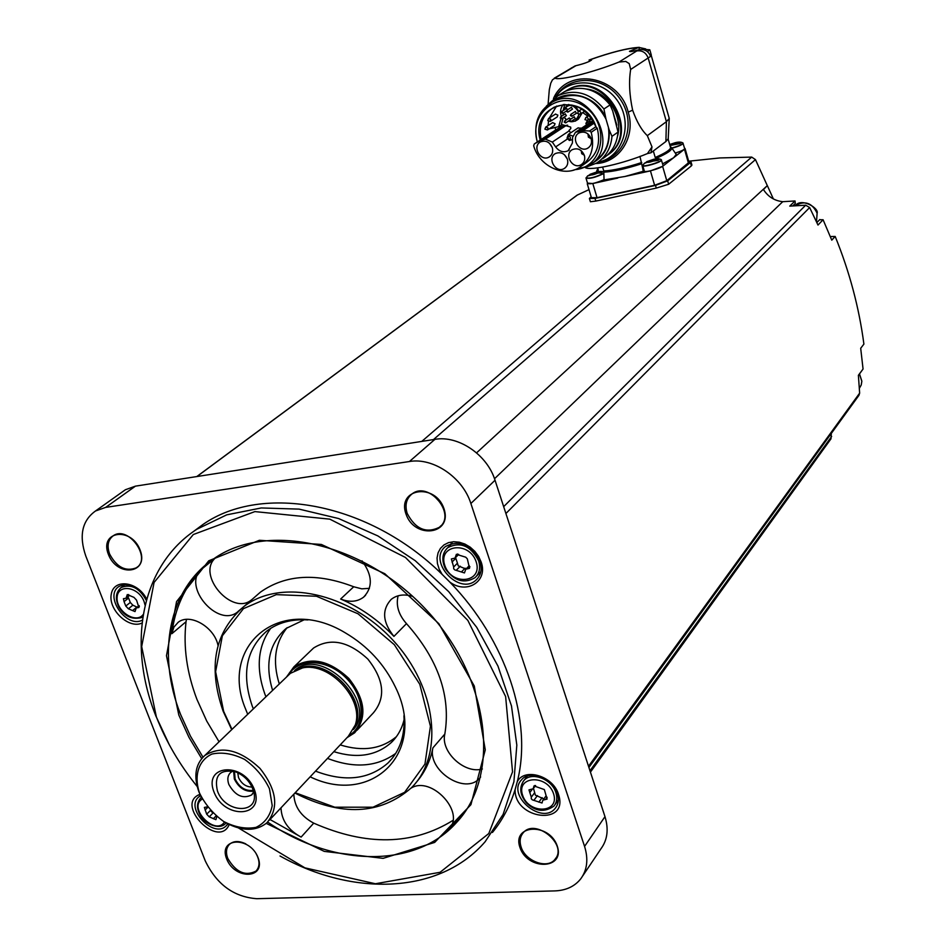 <?xml version="1.0" encoding="UTF-8"?>
<svg xmlns="http://www.w3.org/2000/svg" width="946" height="946" viewBox="0 0 946 946"><rect width="100%" height="100%" fill="white"/><g stroke="black" fill="none" stroke-linecap="round" stroke-linejoin="round"><path stroke-width="1.42" d="M540.237 140.055C529.263 103.28 584.321 89.622 596.086 127.001L595.862 126.646C586.201 107.205 572.283 100.737 554.096 107.217C542.708 114.253 538.369 125.026 541.1 139.5L555.621 130.016L555.113 127.485M556.615 106.058L549.307 118.025M548.503 121.466L548.089 125.57M567.635 125.156L560.99 126.894L555.621 130.016M586.615 124.825L590.481 122.2L589.784 120.899L590.541 119.078M568.215 150.71C563.414 152.85 559.228 151.585 555.633 146.914L552.298 142.077L545.428 139.109L539.717 140.8L534.289 143.946L533.674 145.743C539.066 165.988 563.674 177.753 579.531 167.466C591.084 159.401 594.987 147.682 591.215 132.298L589.618 130.997L582.961 130.654L575.499 132.274L572.578 137.347L572.389 143.023L568.215 150.71L569.208 150.024M570.651 132.866L568.995 130.477L570.816 128.538L570.686 127.095L562.326 124.706L558.66 126.646L549.058 128.928M541.1 139.5L534.289 143.946M537.363 141.947C528.105 112.633 560.564 88.368 585.361 107.146C610.761 124.99 603.181 167.785 574.991 169.63M596.086 127.001L597.222 128.207C600.947 143.485 597.068 155.144 585.55 163.173L582.712 165.195M537.269 142.006C533.095 124.269 538.026 111.025 552.038 102.274C587.277 81.817 623.97 146.736 588.341 165.976L573.04 170.256M554.545 100.714L558.329 98.36C578.526 90.993 594.407 97.911 605.984 119.09L603.926 108.991L610.064 104.911L612.677 110.907L618.045 132.085C616.958 143.898 611.814 152.779 602.602 158.739M605.984 119.09L608.408 127.332C610.442 142.491 605.759 153.926 594.36 161.66M586.295 167.111L596.488 163.138C605.736 157.154 610.903 148.226 611.979 136.342L609.118 129.72C610.182 145.4 604.459 156.622 591.948 163.398M609.118 129.72L608.408 127.332M611.979 136.342L618.045 132.085M549.39 104.994C563.319 87.339 594.916 93.725 605.274 116.701M546.445 106.07L558.081 95.641C575.263 88.51 590.541 92.956 603.926 108.991M560.458 94.162L564.478 91.667C581.589 84.572 596.784 88.983 610.064 104.911M586.638 89.03C607.285 91.455 623.438 116.405 617.478 136.496M565.259 91.289L567.541 89.976C603.382 69.117 641.932 133.504 607.036 155.44M585.255 167.608C590.671 171.049 623.272 163.693 647.454 153.571L650.943 152.791L652.007 146.914L647.324 135.645C641.636 130.276 636.741 121.798 632.638 110.209C629.386 94.99 628.723 81.403 630.663 69.46L629.232 63.63L625.767 61.431L618.98 62.058C593.343 72.369 558.601 81.025 555.03 78.104L552.452 79.819L550.749 83.248L549.307 89.645L548.136 103.776M625.767 61.431L629.232 63.63M550.749 83.248L552.452 79.819M647.324 135.645L666.41 121.691L648.235 58.191C646.059 52.598 642.239 50.185 636.776 50.954L618.98 62.058M668.314 138.636L665.901 141.51L666.41 121.691L669.236 118.498L669.023 117.635M650.943 152.791L665.901 141.51M589.476 61.348L589.086 60.024L591.593 59.976C589.299 61.786 584.084 63.689 575.937 65.688L574.896 66.007M650.375 55.743L651.226 55.093L650.576 56.382C648.684 51.427 645.077 49.168 639.768 49.606L638.219 49.937C632.708 51.474 629.788 51.935 629.457 51.332L638.822 47.406L645.692 48.896M597.624 167.891L598.298 170.162L597.576 171.309L597.647 168.92M602.661 167.229L603.773 170.966L604.056 179.894L624.999 176.476L643.351 171.261L641.66 163.741C625.814 168.837 613.126 171.664 603.572 172.196M639.922 156.374L641.66 163.741M653.331 150.982L655.211 157.474L656.453 158.195C667.237 153.489 672.31 150 671.672 147.753L676.213 154.423L673.635 157.722L684.49 149.243L684.502 148.084M670.903 147.044L671.672 147.753M662.602 163.895L673.635 157.722L662.626 166.319L666.776 180.686L688.995 162.334M675.917 153.583L676.213 154.423M663.016 165.302L663.075 165.503C663.383 167.667 643.658 173.39 644.297 170.954L642.772 165.727M644.108 170.304L643.351 171.261M624.999 176.476L650.446 170.883L662.626 166.319M684.62 148.487L684.668 148.664C684.1 149.811 681.096 151.242 675.657 152.933M587.265 183.82L591.416 197.679L597.044 197.667L654.62 185.274L666.776 180.686M591.155 196.792L589.393 198.459L595.01 198.447L655.495 185.428L667.663 180.828L690.426 162.546L690.982 161.801L688.7 161.305M577.143 195.148L589.003 189.626M688.664 161.198L719.764 157.947L751.703 157.095L755.464 159.614L767.312 185.629L476.571 452.862M595.01 198.447L595.791 201.084L590.387 201.735L589.453 198.672M690.982 161.801L691.916 165.089L691.372 165.881L668.645 184.257L656.276 188.1L595.791 201.084M582.701 875.937L601.029 848.668C607.486 839.835 608.81 829.157 604.979 816.635L495.03 480.237C487.261 454.719 458.207 435.089 434.9 439.358L135.432 486.149L125.38 489.744L122.164 492.026M105.656 507.399L95.511 510.982C82.042 520.667 78.814 535.696 85.802 556.071L205.258 860.872C216.587 884.344 233.745 896.962 256.744 898.7L554.829 890.907C565.992 890.482 574.624 886.473 580.702 878.893C587.23 869.977 588.518 859.145 584.569 846.398L470.872 503.509C462.819 477.47 433.126 457.308 409.441 461.518L105.656 507.399L135.432 486.149M146.665 599.137C138.069 581.412 113.721 578.172 111.273 594.183C108.045 609.744 128.928 629.362 142.03 623.036M492.44 832.468C502.527 820.087 510.095 805.756 515.132 789.472C513.985 819.603 569.409 826.272 558.495 794.344C553.256 776.039 524.652 767.36 517.296 781.609C532.787 721.455 506.335 640.028 449.669 581.932C466.591 594.916 488.408 581.364 481.112 561.9L478.581 556.39L474.868 551.376L470.209 547.166L464.9 544.045L459.271 542.188L453.666 541.715L448.451 542.649L443.946 544.931L440.41 548.408L438.069 552.854L437.052 557.998L437.43 563.532L439.157 569.102L442.137 574.388C369.07 502.385 262.101 483.016 202.893 524.533L192.144 532.503M199.937 794.344C174.17 804.053 218.491 849.768 229.228 824.545M108.388 554.391C99.034 531.013 131.139 526.331 140.15 550.075C149.267 573.69 117.209 577.746 108.388 554.391M226.626 858.814C218.088 837.494 249.874 836.004 258.057 857.608C266.358 879.094 234.643 880.064 226.626 858.814M519.957 847.51C511.691 824.238 549.46 822.476 557.277 846.079C565.235 869.551 527.596 870.698 519.957 847.51M405.952 513.915C396.812 488.183 435.314 482.566 443.993 508.735C452.791 534.75 414.431 539.598 405.952 513.915M407.182 513.406C404.734 505.247 406.248 498.826 411.747 494.167C428.526 480.095 457.072 514.458 439.322 527.324C426.126 533.698 415.412 529.062 407.182 513.406M441.616 504.052L433.363 495.172M521.104 846.989C519.354 841.491 519.981 836.855 522.972 833.095C534.786 817.474 568.227 844.518 555.125 859.157C547.734 869.504 525.385 861.416 521.104 846.989M256.189 853.812C259.996 860.955 259.949 866.713 256.023 871.077C245.333 876.528 235.909 872.283 227.726 858.329C225.586 852.358 226.224 847.651 229.63 844.187C233.792 840.781 239.196 840.687 245.83 843.903M109.559 553.93C106.768 545.712 108.045 539.622 113.39 535.673C128.384 525.125 152.176 558.601 136.295 567.825C125.617 571.904 116.713 567.269 109.559 553.93M831.333 433.386L830.966 438.838M858.4 375.456L863.059 369.011L860.694 348.282L863.899 344.096C859.074 307.521 849.496 271.644 835.176 236.441L831.771 240.154L823.079 219.744L819.603 219.744M588.909 767.466L858.921 395.369L859.642 393.146L858.389 375.302L863.059 369.011M767.312 185.629L763.446 189.555C768.057 196.721 774.478 200.765 782.732 201.687L795.03 200.966L789.756 206.122L805.673 205.211L809.646 207.552L817.994 225.053L823.079 219.744M795.29 203.437L792.736 205.956L795.29 203.437L795.03 200.966M793.907 204.797L793.02 205.932M782.732 201.687L494.522 478.735M767.454 185.865L773.355 198.92M830.316 236.559L835.176 236.441M169.358 744.892L155.889 716.039C126.799 643.446 141.072 565.424 196.827 529.252L226.709 514.849L261.262 507.955L299.09 509.114L338.573 518.526L377.892 535.933L415.199 560.671L448.676 591.617L476.701 627.316L497.939 666.043L511.479 705.941L516.823 745.105L513.903 781.786L503.106 814.411L485.132 841.727C440.103 894.076 353.272 897.127 280.028 855.988M515.132 789.472L517.296 781.609M449.669 581.932L442.137 574.388M197.182 786.504C179.693 764.817 166.094 741.64 156.374 716.95L141.687 646.579L154.08 582.452L193.303 534.537L254.888 511.597L329.823 519.153L405.432 557.454L467.856 620.41L505.625 696.54L512.543 771.877L488.798 833.521L440.091 872.295L375.408 883.753L304.919 867.86L238.498 827.987M218.029 645.468C214.446 626.997 189.874 612.795 178.179 622.291L173.898 627.139L171.841 633.714C174.904 608.42 184.553 587.135 200.8 569.859C182.59 586.851 217.675 627.659 237.21 612.251M186.468 619.394L186.043 621.723C183.169 646.875 186.811 672.772 196.945 699.401L206.701 721.006L219.058 741.806M280.986 807.837C281.541 820.371 288.246 830.127 301.124 837.092L270.012 819.508M293.839 794.179C294.336 806.631 300.97 816.292 313.729 823.15C366.339 846.197 412.728 845.298 452.886 820.442M461.955 816.043L448.877 828.98C465.917 812.661 431.293 775.282 411.061 788.148M362.034 560.86C372.499 575.168 373.02 587.265 363.607 597.151C357.245 601.904 349.594 602.531 340.631 599.031C360.414 607.427 378.175 619.89 393.938 636.386L406.484 623.639C438.258 659.397 451.041 696.209 444.833 734.049C440.304 751.692 464.581 774.325 482.377 768.98M412.728 596.406C404.179 593.828 396.989 594.833 391.171 599.397C381.628 609.91 382.551 622.243 393.938 636.386M415.779 782.898C424.364 773.284 430.087 761.589 432.937 747.825C427.013 770.446 465.373 795.48 479.681 778.132L480.615 777.033M294.963 793.044L294.892 793.055C341.352 816.717 380.209 814.955 411.486 787.711C444.265 755.286 436.946 687.482 392.98 640.229C349.417 592.622 280.856 578.183 244.139 606.339L260.481 592.101C285.798 574.376 316.886 572.602 353.721 586.768L361.774 588.838L369.437 588.329M247.71 714.289L245.771 709.488C218.431 645.716 280.418 593.426 345.314 632.85C367.651 646.059 384.36 664.175 395.452 687.186C427.793 752.354 371.494 806.583 310.158 776.832M253.351 708.885L252.215 705.988C241.372 674.179 246.185 649.24 266.677 631.159C277.84 622.645 291.593 618.897 307.935 619.926M403.93 715.755C405.184 735.326 399.933 751.029 388.167 762.843C369.106 779.587 344.888 782.342 315.515 771.132M265.944 696.788L264.821 693.926C255.798 668.266 257.75 646.414 270.686 628.357M395.771 753.347C376.946 766.97 354.182 768.649 327.505 758.396M272.614 690.391C264.667 664.045 269.184 643.386 286.153 628.416L304.269 619.748M404.143 719.445C401.944 728.668 397.687 736.331 391.372 742.456C376.342 755.771 357.162 758.834 333.843 751.656M279.295 683.982C272.318 661.455 274.955 642.665 287.194 627.612M396.398 736.686C381.439 749.09 362.708 751.833 340.205 744.904M310.927 650.552L313.587 648.01C330.414 637.486 348.518 641.187 367.888 659.125C384.135 679.796 385.968 697.699 373.398 712.835L357.091 730.217M287.832 675.775L290.375 673.339L302.495 667.935C329.563 661.739 364.494 699.602 355.223 725.085L348.376 736.213L269.279 820.277M202.231 798.909L198.956 791.956C193.41 776.347 195.361 764.191 204.797 755.487C221.459 745.318 239.835 749.599 259.914 768.329C276.882 789.744 279.212 807.908 266.914 822.807C256.106 831.404 242.519 831.451 226.153 822.937M199.429 792.878C193.741 775.531 198.589 760.194 211.987 754.045C222.121 751.881 232.988 753.678 244.612 759.413C255.55 767.253 263.839 777.033 269.456 788.739L272.212 805.602C270.201 815.866 264.809 823.126 256.011 827.372C245.854 829.24 235.105 827.301 223.764 821.554C213.122 813.856 205.01 804.289 199.429 792.878M213.997 792.015C202.917 764.297 243.784 761.447 254.391 789.638C265.093 817.651 224.344 819.626 213.997 792.015M217.426 790.927C213.95 775.342 219.945 768.956 235.436 771.77C244.707 775.578 250.773 782.165 253.646 791.506C260.245 814.672 225.254 813.82 217.426 790.927M253.729 791.861L251.577 794.959C242.838 799.181 235.258 795.692 228.861 784.506C227.052 779.338 227.679 775.306 230.753 772.397L232.988 771.061M253.563 791.199C245.274 792.074 238.865 788.006 234.336 779.007L233.65 771.215M253.315 790.336C245.499 791.294 239.421 787.51 235.105 778.96L234.502 771.463M252.05 787.06C246.031 786.954 241.514 783.773 238.498 777.494L237.765 772.728M200.8 569.859L215.026 558.282C196.709 575.381 232.137 615.976 251.364 599.965M398.124 595.791C395.771 605.405 398.562 614.687 406.484 623.639M480.06 561.108C471.191 544.376 459.721 539.48 445.649 546.41C426.859 560.682 459.2 596.323 476.122 580.004C481.065 575.227 482.377 568.936 480.06 561.108M451.065 543.56L450.734 544.742M479.386 573.17L480.556 572.838M453.666 566.997L453.666 568.735L454.766 569.894L464.462 572.933L465.775 569.22L469.523 568.333L467.336 558.885L465.739 557.194L456.386 554.321L455.026 558.081L451.36 558.956L453.666 566.997L457.45 563.177L455.806 558.294L452.011 562.101M557.36 793.221C552.937 777.931 529.748 769.37 521.506 779.847C506.323 795.397 542.07 825.503 555.29 808.239C558.507 804.159 559.204 799.157 557.36 793.221M531.297 797.171L531.274 798.755L532.338 799.867L542.023 803L542.827 800.221L547.095 799.086L544.34 789.567L533.993 785.937L533.166 788.775L528.968 789.875L531.297 797.171L534.679 792.677L533.473 788.361M200.564 795.681L198.861 796.863C184.6 807.99 213.276 838.747 226.035 826L227.82 823.836M210.426 810.438L206.701 814.187L209.22 816.847L215.901 819.674L216.752 816.717M206.701 814.187L204.371 807.411L207.422 806.843M146.63 599.279C138.719 586.39 129.578 582.062 119.22 586.319C103.481 595.59 126.397 628.924 142.385 620.103M125.783 606.043L128.372 608.798L135.018 611.589L136.248 607.947L138.896 607.498L136.543 600.131L133.942 597.364L127.284 594.573L126.043 598.25L123.441 598.688L124.056 601.632L125.783 606.043L130.288 602.46L128.585 598.049L124.056 601.632M465.775 569.22L469.251 565.673M457.45 563.177L458.219 565.85L465.964 569.043M127.675 596.961L128.585 598.049M130.288 602.46L132.878 605.192L137.17 607.214M210.686 810.722L212.649 812.78M534.679 792.677L535.389 795.148L543.82 798.897M587.501 183.122L592.811 183.536L617.821 178.049M603.997 179.669C595.779 183.169 590.316 184.435 587.608 183.465L586.071 178.333M647.975 161.281L644.191 163.445L648.4 161.801L658.144 160.347L659.267 159.484L655.14 159.342L647.975 161.281L653.225 159.507L656.228 159.448M669.981 145.518L679.926 143.579L680.99 142.763L676.922 142.657L669.922 144.561L678.01 142.74M591.226 173.898L587.466 176.039L598.038 172.988L601.006 173.035L602.188 172.16L598.227 171.995L591.226 173.898L599.22 172.125M649.796 161.837L649.535 160.938M593 174.431L592.74 173.567M671.707 145.069L671.459 144.218M649.157 49.689L649.855 49.961L647.301 51.533M644.427 49.582L642.795 49.559M647.454 153.571L652.007 146.914M616.851 125.168L612.677 110.907M555.633 146.914L567.482 138.956M584.392 155.44C581.731 149.539 577.71 147.611 572.306 149.657C563.414 154.352 572.898 170.138 581.27 164.628C584.321 162.511 585.361 159.448 584.392 155.44M567.423 159.295C564.786 153.453 560.789 151.526 555.444 153.524C546.622 158.124 556.012 173.887 564.324 168.459C567.364 166.366 568.392 163.303 567.423 159.295M552.334 147.742C549.744 141.959 545.795 140.02 540.521 141.912C531.652 146.37 540.781 162.274 549.153 156.989C552.263 154.908 553.315 151.821 552.334 147.742M591.167 138.731C588.542 132.842 584.51 130.903 579.094 132.901C570.071 137.548 579.425 153.548 587.939 148.061C591.061 145.932 592.137 142.822 591.167 138.731L588.388 137.146L587.963 133.942M549.46 143.26L552.287 147.6M564.384 154.683L567.34 159.046M581.211 150.674L581.719 153.69L584.332 155.239M590.174 118.711L591.841 118.77M576.209 120.58L578.408 119.125L582.192 112.893M563.189 117.753L561.238 124.955M587.407 120.532L585.881 123.5L586.591 124.813M564.786 104.344L563.142 110.576L566.855 105.692C572.011 103.847 575.925 105.68 578.597 111.214M581.589 128.183L577.9 128.017M572.507 139.582L569.374 140.469L567.056 138.033L568.345 134.403L572.744 136.058M567.896 138.128C569.48 132.05 572.685 142.704 567.896 138.128M547.604 129.862L554.391 125.463L555.042 123.666L552.618 122.649M550.442 121.289L557.218 116.937L557.88 115.116L555.456 114.111M560.931 118.806L558.66 126.646M563.367 104.45C560.517 107.809 559.843 111.794 561.356 116.405M587.892 116.169L582.689 112.574M565.247 113.898L566.382 115.696L561.829 118.64M569.185 118.061L570.781 119.101M574.21 116.855L575.357 118.652L570.84 121.608M566.335 108.542L567.931 109.523M571.36 107.324L572.496 109.133L567.967 112.042M575.31 111.474L576.445 113.284L571.928 116.216M585.113 119.716C586.768 119.326 586.768 119.326 585.113 119.716M577.71 113.485C579.366 113.094 579.366 113.094 577.71 113.485M547.852 120.65C549.484 120.26 549.484 120.26 547.852 120.65M545.014 129.235C546.646 128.857 546.646 128.857 545.014 129.235M576.942 131.719L593.154 120.84M545.428 139.109L566.453 125.31M552.298 142.077L569.244 130.82M565.885 90.899L568.31 89.492C604.222 68.609 642.712 133.22 607.628 155.014C642.76 133.161 604.281 68.573 568.31 89.492L567.541 89.976M555.657 97.024C568.712 73.776 605.192 75.207 620.895 100.217C637.261 124.766 624.147 159.046 598.085 162.097M595.814 163.54C619.252 162.878 636.043 136.934 628.203 112.101C619.11 75.313 567.056 66.457 553.445 98.585M632.638 110.209L628.203 112.101M630.663 69.46L650.576 56.382M589.961 59.775C611.376 52.255 627.163 48.258 637.308 47.761M555.03 78.104L575.937 65.688M638.219 49.937L636.776 50.954M573.796 66.87L571.218 68.053M598.298 170.162L597.352 167.915M641.719 162.535C625.862 167.667 613.209 170.481 603.773 170.966M670.383 146.937L670.596 147.671C670.146 149.976 665.026 153.252 655.211 157.474M577.474 194.959L196.922 476.548M751.703 157.095L421.774 441.415M604.979 816.635L584.569 846.398M495.03 480.237L470.872 503.509M434.9 439.358L409.441 461.518M831.652 436.449L589.985 770.742M859.642 393.146L588.518 766.248M809.646 207.552L505.909 513.512M805.673 205.211L503.674 506.654M755.464 159.614L433.481 439.583M201.687 758.586L188.916 737.241L178.829 715.081L166.472 655.696L176.571 601.585L208.747 560.801L259.37 540.284L321.344 544.447L384.797 573.702L438.897 623.721L474.289 686.027L485.274 749.847L470.919 804.691L434.675 842.413L383.106 858.353L324.23 851.376L266.252 823.375M202.964 757.155L190.453 736.154L180.544 714.36C156.61 653.946 168.329 589.654 213.406 559.051C266.595 521.033 364.257 542.153 426.989 610.619C490.205 678.649 501.203 775.294 456.516 822.547C414.726 869.339 332.093 866.666 267.671 822.074M463.197 814.4L458.644 819.863M171.841 633.714L186.043 621.723M301.124 837.092L313.729 823.15M447.091 830.647L451.396 825.255M432.937 747.825L444.833 734.049M340.631 599.031L353.721 586.768M237.801 611.672L244.139 606.339C214.671 631.573 207.659 666.504 223.09 711.12L231.699 729.662M231.995 729.378L223.646 711.345L215.617 671.695L222.369 635.759L243.429 608.656L276.291 594.632L316.472 596.264L357.99 613.765L394.352 644.711L419.788 684.277L430.43 726.221L424.955 764.072L404.651 792.299L372.984 807.21L334.718 807.198L295.211 792.724M286.449 677.1L293.851 666.906C310.82 656.347 329.137 660.19 348.838 678.436C365.357 699.437 367.296 717.565 354.655 732.807L347.016 737.655M287.679 675.929C296.618 657.328 326.808 657.872 346.201 677.561C365.925 696.906 366.681 727.308 348.187 736.402M288.837 674.723C298.498 657.647 327.375 658.936 345.964 677.809C364.86 696.374 366.339 725.428 349.37 735.243M294.549 670.584C321.415 645.338 378.459 702.263 353.473 729.472M297.458 669.283C324.466 653.757 370.04 699.248 354.75 726.54M297.919 669.118L304.364 667.178C330.887 661.112 365.073 698.16 355.992 723.122L355.223 725.085M452.247 543.264L447.825 547.616C442.113 553.032 441.333 560.15 445.483 568.972C454.387 581.116 464.25 584.013 475.069 577.651C479.504 573.382 480.686 567.742 478.605 560.73C470.67 545.771 460.406 541.396 447.825 547.616L446.595 548.786M476.157 561.758C469.204 540.615 437.501 544.66 444.821 565.507C451.632 586.331 483.252 582.783 476.157 561.758M527.348 776.051L523.8 780.651C519.035 787.427 519.91 794.829 526.425 802.87C535.353 811.585 544.553 812.649 554.001 806.039C556.898 802.397 557.525 797.916 555.881 792.594C551.92 778.913 531.167 771.274 523.8 780.651L523.032 781.621M553.54 793.659C547.072 773.982 515.783 775.85 522.618 795.302C528.956 814.695 560.15 813.253 553.54 793.659M201.403 797.383L200.268 798.4M201.38 797.324L200.942 797.762C196.39 802.693 196.39 808.936 200.942 816.493C204.289 823.115 218.975 830.458 225.231 823.812L226.035 822.996M202.314 799.063C187.367 807.529 215.357 836.477 224.498 821.991M146.323 600.403C139.488 587.974 131.127 583.67 121.218 587.501L120.308 588.187M145.093 605.227L144.076 601.55C138.577 586.532 117.552 583.54 117.103 597.565C115.991 611.282 136.141 624.348 143.236 614.451M457.592 553.978L455.889 555.692M469.973 566.796L468.152 568.652M465.136 568.168L461.376 571.999M460.3 566.205L456.528 570.024M128.597 594.526L126.835 595.909M139.369 606.504L137.927 607.663M137.028 607.001L132.535 610.608M132.878 605.192L128.372 608.798M207.801 807.328L205.093 810.036M216.066 815.937L213.299 818.751M212.945 813.075L209.22 816.847M532.16 789.425L529.76 792.594M534.797 785.499L533.686 786.966M547.155 797.324L545.535 799.5M542.164 797.667L538.806 802.173M537.446 795.598L534.064 800.091M795.148 205.814L795.42 205.542C801.345 197.489 819.023 208.108 817.143 213.146L816.493 221.766L817.108 213.217C812.153 202.87 804.928 200.316 795.42 205.542L795.113 205.814M859.524 373.954L861.853 381.203L861.227 384.998L859.37 388.298L861.203 385.034L861.818 381.273L859.465 374.025M655.495 185.428L656.276 188.1M667.663 180.828L668.645 184.257M690.426 162.546L691.372 165.881M592.811 183.536L597.044 197.667M650.446 170.883L654.62 185.274M684.49 149.243L688.487 163.268M661.42 159.839L661.502 160.075C661.81 162.204 642.074 167.939 642.712 165.526L644.463 163.161M660.734 159.413L661.266 159.661C663.181 161.577 640.56 168.151 642.854 165.018M655.093 160.323C650.848 162.062 648.093 162.677 646.828 162.156M683.083 143.153L683.154 143.354C682.255 144.75 678.613 146.346 672.239 148.132M682.444 142.751L682.929 142.976C682.645 144.3 679.015 145.956 672.015 147.931M676.934 143.567L670.005 145.613M603.477 173.686C595.448 177.481 589.618 178.971 586 178.132L587.679 175.826M603.666 172.054L603.702 172.054C602.401 171.261 600.083 171.226 596.749 171.959L590.032 174.301M603.489 173.366C594.857 177.422 589.074 178.853 586.13 177.635M598.038 172.988C593.804 174.726 591.132 175.317 590.032 174.774M654.159 160.524L653.887 159.567M652.208 161.399L651.806 160.028M650.434 161.671L650.127 160.572M597.293 173.153L597.021 172.207M595.401 173.981L594.999 172.657M593.662 174.277L593.343 173.189M675.952 143.792L675.692 142.881M674.037 144.643L673.658 143.343M672.31 144.904L672.015 143.863M638.822 47.406L639.461 49.653M582.961 130.654L594.313 123.004M589.618 130.997L595.921 126.717M539.717 140.8L560.836 126.977M591.215 132.298L597.222 128.207M580.56 130.867L593.781 121.963M541.881 139.949L562.965 126.137M585.881 123.5L589.784 120.899M562.929 113.248L563.26 115.164L562.965 113.236M579.118 114.513L575.31 121.159L568.262 121.206L575.31 121.159M566.323 119.917L564.112 117.162M563.426 115.057L563.13 113.13M563.449 110.375C568.168 103.421 573.087 103.788 578.207 111.474M578.68 114.442C578.124 119.456 575.452 121.892 570.639 121.727M569.409 121.455L568.44 121.088M566.465 119.823L564.23 117.079M570.367 115.578L570.994 114.324L571.822 116.287L570.367 115.578M566.406 111.403L567.032 110.15L567.848 112.113L566.406 111.403M561.356 112.621L561.983 111.368L562.799 113.331L561.356 112.621M569.267 120.97L569.906 119.728L570.734 121.679L569.267 120.97M564.23 122.176L564.857 120.934L565.684 122.885L564.23 122.176M560.269 117.99L560.895 116.748L561.723 118.711L560.269 117.99M585.728 117.6L585.881 117.505C588.14 117.541 588.696 118.522 587.549 120.461L584.959 119.598L585.881 117.505L589.169 115.329M578.349 111.368L578.503 111.273C580.749 111.332 581.293 112.326 580.135 114.241L577.568 113.378L578.503 111.273L581.885 109.074M548.514 118.534L550.773 119.208L550.276 121.395L547.722 120.532L548.668 118.439L555.633 114.005M545.676 127.131L547.935 127.793L547.438 129.98L544.884 129.129L545.818 127.036L552.783 122.542M575.499 132.274L592.976 120.556M552.038 102.274L558.329 98.36M558.081 95.641L564.478 91.667M598.487 161.801C619.252 159.247 634.719 127.426 618.353 102.002C601.987 76.579 566.559 78.27 556.082 96.764M554.226 78.222L574.979 65.972M639.342 47.347C628.014 47.95 611.4 52.125 589.524 59.858M596.524 172.006L597.068 169.996M668.16 139.157L670.418 147.056M651.215 55.341L669.248 118.416M668.195 139.074L669.236 118.498M125.38 489.744L95.511 510.982M439.322 527.324L441.013 525.704M555.125 859.157L555.976 857.951M256.023 871.077L256.804 870.225M136.295 567.825L137.56 566.855M830.978 438.838L590.434 772.113M577.143 195.136L196.78 476.571M196.827 529.252L202.893 524.533M388.167 762.843L392.803 757.628M391.372 742.456L395.463 737.915M286.39 677.17L293.851 666.906L313.587 648.01M346.969 737.703L354.655 732.807M297.836 669.153L302.495 667.935M204.797 755.487L290.375 673.339M251.577 794.959L252.405 794.12M363.607 597.151L365.594 595.247M448.877 828.98L450.166 827.372M479.681 778.132L480.627 776.938M477.754 578.302L476.122 580.004M480.852 571.644L476.536 576.138M556.295 806.855L555.29 808.239M558.365 800.08L554.912 804.81M200.398 795.35L198.861 796.863M228.033 823.942L226.035 826M125.191 584.403L121.218 587.501C115.719 592.125 114.927 598.617 118.829 606.977C124.695 616.757 132.677 620.186 142.787 617.253M458.692 554.415L455.298 557.809M129.661 595.389L126.244 598.085M139.157 605.606L136.248 607.947M535.602 785.547L533.343 788.538M545.901 796.094L542.827 800.221M816.871 222.582L819.815 219.531M685.058 148.51L689.043 162.523M642.925 169.795L643.351 171.238M646.686 161.719L653.556 159.318C657.032 158.49 659.599 158.597 661.266 159.661L663.075 165.503M669.685 144.502L675.338 142.669C678.743 141.817 681.274 141.924 682.929 142.976L684.668 148.664M649.855 49.961L651.286 54.963M649.796 49.819L644.817 49.393M539.87 140.718L560.99 126.894M587.939 148.061L588.826 147.446M549.153 156.989L549.993 156.433M564.324 168.459L565.152 167.88M581.27 164.628L582.121 164.025M568.345 134.403L578.231 127.793M563.166 110.564L566.855 105.692L568.806 104.45M564.076 117.186L566.299 119.941M571.822 116.287L570.781 114.407L575.416 111.403M567.848 112.113L566.831 110.233L571.479 107.253M562.905 113.26L566.276 111.108M562.799 113.331L561.782 111.451L566.441 108.471M570.734 121.679L569.693 119.811L574.317 116.784M565.791 122.814L569.149 120.615M565.684 122.885L564.644 121.017L569.291 117.99M561.723 118.711L560.694 116.831L565.353 113.827M587.714 120.343L591.285 117.966M580.312 114.123L584.829 111.179"/></g></svg>
